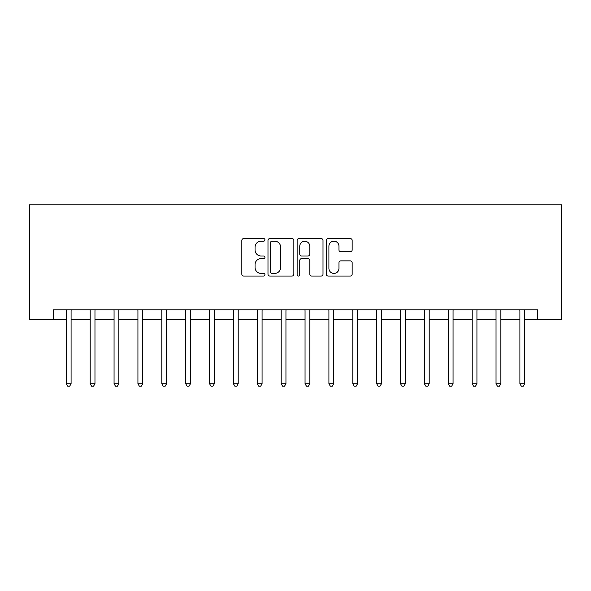 <?xml version="1.0" encoding="UTF-8"?>
<svg xmlns="http://www.w3.org/2000/svg" width="591" height="591" viewBox="0 0 591 591"><rect width="100%" height="100%" fill="white"/><g stroke="black" fill="none" stroke-linecap="round" stroke-linejoin="round"><path stroke-width="0.89" d="M264.945 239.865A1.315 1.315 0 0 0 263.63 238.557L243.714 238.557A1.876 1.876 0 0 0 241.837 240.434L241.837 274.172A1.876 1.876 0 0 0 243.714 276.049L263.63 276.049A1.315 1.315 0 0 0 264.945 274.734A1.315 1.315 0 0 0 263.63 273.426L261.052 273.426A5.999 5.999 0 0 1 255.053 267.428L255.053 264.613A5.999 5.999 0 0 1 261.052 258.614L263.63 258.614A1.315 1.315 0 0 0 264.945 257.299A1.315 1.315 0 0 0 263.63 255.992L261.052 255.992A5.999 5.999 0 0 1 255.053 249.993L255.053 247.178A5.999 5.999 0 0 1 261.052 241.18L263.63 241.18A1.315 1.315 0 0 0 264.945 239.865M350.286 251.773A1.876 1.876 0 0 0 352.162 249.897L352.162 240.434A1.876 1.876 0 0 0 350.286 238.557L328.168 238.557A1.876 1.876 0 0 0 326.291 240.434L326.291 274.172A1.876 1.876 0 0 0 328.168 276.049L350.286 276.049A1.876 1.876 0 0 0 352.162 274.172L352.162 262.736A1.876 1.876 0 0 0 350.286 260.867L340.822 260.867A1.876 1.876 0 0 0 338.946 262.736L338.946 268.41A5.016 5.016 0 0 1 333.93 273.426A5.016 5.016 0 0 1 328.914 268.41L328.914 246.196A5.016 5.016 0 0 1 333.93 241.18A5.016 5.016 0 0 1 338.946 246.196L338.946 249.897A1.876 1.876 0 0 0 340.822 251.773L350.286 251.773M53.426 319.376L53.426 309.824L537.574 309.824L537.574 319.376L561.45 319.376L561.45 204.781L29.55 204.781L29.55 319.376L66.318 319.376M293.86 240.434A1.876 1.876 0 0 0 291.984 238.557L269.865 238.557A1.876 1.876 0 0 0 267.989 240.434L267.989 274.172A1.876 1.876 0 0 0 269.865 276.049L291.984 276.049A1.876 1.876 0 0 0 293.86 274.172L293.86 240.434M299.016 238.557L321.135 238.557A1.876 1.876 0 0 1 323.011 240.434L323.011 274.172A1.876 1.876 0 0 1 321.135 276.049L311.671 276.049A1.876 1.876 0 0 1 309.795 274.172L309.795 260.491A1.876 1.876 0 0 0 307.918 258.614L301.639 258.614A1.876 1.876 0 0 0 299.763 260.491L299.763 274.734A1.315 1.315 0 0 1 298.455 276.049A1.315 1.315 0 0 1 297.14 274.734L297.14 240.434A1.876 1.876 0 0 1 299.016 238.557M71.09 319.376L90.187 319.376M94.966 319.376L114.063 319.376M118.835 319.376L137.932 319.376M142.712 319.376L161.808 319.376M166.581 319.376L185.685 319.376M190.457 319.376L209.554 319.376M214.334 319.376L233.43 319.376M238.203 319.376L257.299 319.376M262.079 319.376L281.176 319.376M285.948 319.376L305.052 319.376M309.824 319.376L328.921 319.376M333.701 319.376L352.797 319.376M357.57 319.376L376.666 319.376M381.446 319.376L400.543 319.376M405.315 319.376L424.419 319.376M429.192 319.376L448.288 319.376M453.068 319.376L472.165 319.376M476.937 319.376L496.034 319.376M500.813 319.376L519.91 319.376M524.682 319.376L537.574 319.376M271.926 241.18A1.315 1.315 0 0 0 270.612 242.495L270.612 272.111A1.315 1.315 0 0 0 271.926 273.426L274.645 273.426A5.999 5.999 0 0 0 280.644 267.428L280.644 247.178A5.999 5.999 0 0 0 274.645 241.18L271.926 241.18M309.795 246.292A5.016 5.016 0 0 0 304.779 241.276A5.016 5.016 0 0 0 299.763 246.292L299.763 254.115A1.876 1.876 0 0 0 301.639 255.992L307.918 255.992A1.876 1.876 0 0 0 309.795 254.115L309.795 246.292M71.326 309.824L71.23 310.068A1.913 1.913 90 0 0 71.09 310.777L71.09 383.736L66.318 383.736L66.318 310.777A1.913 1.913 90 0 0 66.177 310.068L66.081 309.824M71.09 383.736L69.657 386.218L67.751 386.218L66.318 383.736M95.195 309.824L95.099 310.068A1.913 1.913 0 0 0 94.966 310.777L94.966 383.736L90.187 383.736L90.187 310.777A1.913 1.913 0 0 0 90.054 310.068L89.95 309.824M94.966 383.736L93.533 386.218L91.62 386.218L90.187 383.736M119.072 309.824L118.976 310.068A1.913 1.913 0 0 0 118.835 310.777L118.835 383.736L114.063 383.736L114.063 310.777A1.913 1.913 0 0 0 113.923 310.068L113.827 309.824M118.835 383.736L117.402 386.218L115.496 386.218L114.063 383.736M142.948 309.824L142.845 310.068A1.913 1.913 0 0 0 142.712 310.777L142.712 383.736L137.932 383.736L137.932 310.777A1.913 1.913 0 0 0 137.799 310.068L137.703 309.824M142.712 383.736L141.279 386.218L139.365 386.218L137.932 383.736M166.817 309.824L166.721 310.068A1.913 1.913 0 0 0 166.581 310.777L166.581 383.736L161.808 383.736L161.808 310.777A1.913 1.913 0 0 0 161.668 310.068L161.572 309.824M166.581 383.736L165.148 386.218L163.242 386.218L161.808 383.736M190.694 309.824L190.597 310.068A1.913 1.913 0 0 0 190.457 310.777L190.457 383.736L185.685 383.736L185.685 310.777A1.913 1.913 0 0 0 185.544 310.068L185.448 309.824M190.457 383.736L189.024 386.218L187.118 386.218L185.685 383.736M214.563 309.824L214.467 310.068A1.913 1.913 0 0 0 214.334 310.777L214.334 383.736L209.554 383.736L209.554 310.777A1.913 1.913 0 0 0 209.421 310.068L209.317 309.824M214.334 383.736L212.9 386.218L210.987 386.218L209.554 383.736M238.439 309.824L238.343 310.068A1.913 1.913 0 0 0 238.203 310.777L238.203 383.736L233.43 383.736L233.43 310.777A1.913 1.913 0 0 0 233.29 310.068L233.194 309.824M238.203 383.736L236.769 386.218L234.863 386.218L233.43 383.736M262.315 309.824L262.212 310.068A1.913 1.913 0 0 0 262.079 310.777L262.079 383.736L257.299 383.736L257.299 310.777A1.913 1.913 0 0 0 257.166 310.068L257.07 309.824M262.079 383.736L260.646 386.218L258.732 386.218L257.299 383.736M286.184 309.824L286.088 310.068A1.913 1.913 0 0 0 285.948 310.777L285.948 383.736L281.176 383.736L281.176 310.777A1.913 1.913 0 0 0 281.035 310.068L280.939 309.824M285.948 383.736L284.515 386.218L282.609 386.218L281.176 383.736M310.061 309.824L309.965 310.068A1.913 1.913 0 0 0 309.824 310.777L309.824 383.736L305.052 383.736L305.052 310.777A1.913 1.913 0 0 0 304.912 310.068L304.816 309.824M309.824 383.736L308.391 386.218L306.485 386.218L305.052 383.736M333.93 309.824L333.834 310.068A1.913 1.913 0 0 0 333.701 310.777L333.701 383.736L328.921 383.736L328.921 310.777A1.913 1.913 0 0 0 328.788 310.068L328.685 309.824M333.701 383.736L332.268 386.218L330.354 386.218L328.921 383.736M357.806 309.824L357.71 310.068A1.913 1.913 0 0 0 357.57 310.777L357.57 383.736L352.797 383.736L352.797 310.777A1.913 1.913 0 0 0 352.657 310.068L352.561 309.824M357.57 383.736L356.137 386.218L354.231 386.218L352.797 383.736M381.683 309.824L381.579 310.068A1.913 1.913 0 0 0 381.446 310.777L381.446 383.736L376.666 383.736L376.666 310.777A1.913 1.913 0 0 0 376.533 310.068L376.437 309.824M381.446 383.736L380.013 386.218L378.1 386.218L376.666 383.736M405.552 309.824L405.456 310.068A1.913 1.913 0 0 0 405.315 310.777L405.315 383.736L400.543 383.736L400.543 310.777A1.913 1.913 0 0 0 400.403 310.068L400.306 309.824M405.315 383.736L403.882 386.218L401.976 386.218L400.543 383.736M429.428 309.824L429.332 310.068A1.913 1.913 0 0 0 429.192 310.777L429.192 383.736L424.419 383.736L424.419 310.777A1.913 1.913 0 0 0 424.279 310.068L424.183 309.824M429.192 383.736L427.758 386.218L425.852 386.218L424.419 383.736M453.297 309.824L453.201 310.068A1.913 1.913 0 0 0 453.068 310.777L453.068 383.736L448.288 383.736L448.288 310.777A1.913 1.913 0 0 0 448.155 310.068L448.052 309.824M453.068 383.736L451.635 386.218L449.721 386.218L448.288 383.736M477.173 309.824L477.077 310.068A1.913 1.913 0 0 0 476.937 310.777L476.937 383.736L472.165 383.736L472.165 310.777A1.913 1.913 0 0 0 472.024 310.068L471.928 309.824M476.937 383.736L475.504 386.218L473.598 386.218L472.165 383.736M501.05 309.824L500.946 310.068A1.913 1.913 0 0 0 500.813 310.777L500.813 383.736L496.034 383.736L496.034 310.777A1.913 1.913 0 0 0 495.901 310.068L495.805 309.824M500.813 383.736L499.38 386.218L497.467 386.218L496.034 383.736M524.919 309.824L524.823 310.068A1.913 1.913 0 0 0 524.682 310.777L524.682 383.736L519.91 383.736L519.91 310.777A1.913 1.913 0 0 0 519.77 310.068L519.674 309.824M524.682 383.736L523.249 386.218L521.343 386.218L519.91 383.736"/></g></svg>
